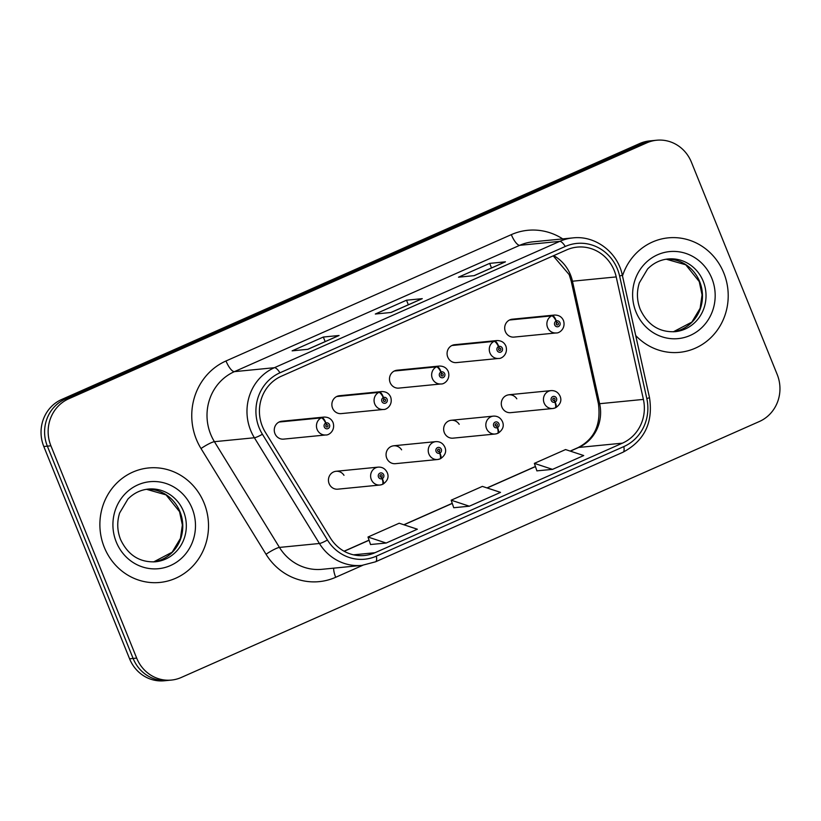 <?xml version="1.0" encoding="UTF-8"?>
<svg xmlns="http://www.w3.org/2000/svg" width="821" height="821" viewBox="0 0 821 821"><rect width="100%" height="100%" fill="white"/><g stroke="black" fill="none" stroke-linecap="round" stroke-linejoin="round"><path stroke-width="1.23" d="M401.592 449.816A8.99 8.487 84.4 0 0 386.732 458.169A8.99 8.487 84.4 0 0 395.414 463.67L437.593 459.514A8.99 8.487 -95.6 0 1 428.911 454.023A8.99 8.487 -95.6 0 1 435.828 441.626C439.974 441.421 442.991 443.268 444.869 447.178C446.696 451.499 445.28 455.327 440.61 458.641A5.993 1.868 -116.5 0 0 439.912 453.089A2.997 2.832 84.4 0 0 441.277 449.231A2.997 2.832 84.4 0 0 437.562 447.609A2.997 2.832 84.4 0 0 436.084 451.529A2.997 2.832 84.4 0 0 439.687 453.192L439.081 451.499A1.201 1.129 -95.6 0 1 437.644 450.842A1.201 1.129 -95.6 0 1 438.568 449.19A1.201 1.129 -95.6 0 1 439.173 451.458L439.912 453.089M459.196 424.303A8.99 8.487 84.4 0 0 444.335 432.667A8.99 8.487 84.4 0 0 453.018 438.157L495.196 434.011A8.99 8.487 -95.6 0 1 486.514 428.521A8.99 8.487 -95.6 0 1 493.442 416.124C497.577 415.919 500.594 417.766 502.473 421.666C504.299 425.996 502.883 429.824 498.224 433.139A5.993 1.868 -116.5 0 0 497.516 427.587A2.997 2.832 84.4 0 0 498.891 423.718A2.997 2.832 84.4 0 0 495.176 422.107A2.997 2.832 84.4 0 0 493.688 426.027A2.997 2.832 84.4 0 0 497.29 427.679L496.684 425.996A1.201 1.129 -95.6 0 1 495.248 425.329A1.201 1.129 -95.6 0 1 496.171 423.677A1.201 1.129 -95.6 0 1 496.777 425.955L497.516 427.587M516.799 398.801A8.99 8.487 84.4 0 0 501.949 407.165A8.99 8.487 84.4 0 0 510.621 412.655L552.8 408.509A8.99 8.487 -95.6 0 1 544.128 403.008A8.99 8.487 -95.6 0 1 551.045 390.611C555.181 390.406 558.198 392.264 560.076 396.163C561.903 400.494 560.486 404.312 555.827 407.637A5.993 1.868 -116.5 0 0 555.119 402.074A2.997 2.832 84.4 0 0 556.494 398.216A2.997 2.832 84.4 0 0 552.779 396.605A2.997 2.832 84.4 0 0 551.291 400.515A2.997 2.832 84.4 0 0 554.893 402.177L554.298 400.494A1.201 1.129 -95.6 0 1 552.851 399.827A1.201 1.129 -95.6 0 1 553.775 398.175A1.201 1.129 -95.6 0 1 554.38 400.453L555.119 402.074M343.989 475.318A8.99 8.487 84.4 0 0 329.129 483.682A8.99 8.487 84.4 0 0 337.811 489.172L379.99 485.026A8.99 8.487 -95.6 0 1 371.308 479.526A8.99 8.487 -95.6 0 1 378.224 467.128C382.37 466.923 385.377 468.781 387.266 472.68C389.092 477.011 387.666 480.829 383.007 484.154A5.993 1.868 -116.5 0 0 382.309 478.592A2.997 2.832 84.4 0 0 383.674 474.733A2.997 2.832 84.4 0 0 379.959 473.122A2.997 2.832 84.4 0 0 378.481 477.032A2.997 2.832 84.4 0 0 382.083 478.694L381.478 477.011A1.201 1.129 -95.6 0 1 380.041 476.344A1.201 1.129 -95.6 0 1 380.965 474.692A1.201 1.129 -95.6 0 1 381.57 476.97L382.309 478.592M383.499 397.508A5.993 1.919 -111.3 0 0 379.528 392.079A8.99 8.487 -95.6 0 1 381.652 391.576L339.473 395.722A8.99 8.487 84.4 0 0 332.556 408.119A8.99 8.487 84.4 0 0 341.238 413.61L383.417 409.463A8.99 8.487 -95.6 0 1 378.85 392.387A5.993 1.868 63.5 0 1 383.274 397.61A2.997 2.832 84.4 0 0 381.909 401.479A2.997 2.832 84.4 0 0 385.624 403.09A2.997 2.832 84.4 0 0 387.102 399.17A2.997 2.832 84.4 0 0 383.499 397.508L384.105 399.201A1.201 1.129 -95.6 0 1 385.542 399.858A1.201 1.129 -95.6 0 1 384.618 401.52A1.201 1.129 -95.6 0 1 384.012 399.242L383.274 397.61M441.103 372.005A5.993 1.919 -111.3 0 0 437.131 366.577A8.99 8.487 -95.6 0 1 439.256 366.063L397.077 370.22A8.99 8.487 84.4 0 0 390.16 382.617A8.99 8.487 84.4 0 0 398.842 388.107L441.021 383.961A8.99 8.487 -95.6 0 1 436.454 366.874A5.993 1.868 63.5 0 1 440.877 372.108A2.997 2.832 84.4 0 0 439.512 375.967A2.997 2.832 84.4 0 0 443.227 377.578A2.997 2.832 84.4 0 0 444.705 373.668A2.997 2.832 84.4 0 0 441.103 372.005L441.708 373.688A1.201 1.129 -95.6 0 1 443.145 374.355A1.201 1.129 -95.6 0 1 442.232 376.008A1.201 1.129 -95.6 0 1 441.616 373.729L441.708 373.688M498.716 346.503A5.993 1.919 -111.3 0 0 494.735 341.074A8.99 8.487 -95.6 0 1 496.859 340.561L454.69 344.707A8.99 8.487 84.4 0 0 447.763 357.104A8.99 8.487 84.4 0 0 456.445 362.605L498.624 358.449A8.99 8.487 -95.6 0 1 494.057 341.372A5.993 1.868 63.5 0 1 498.48 346.595A2.997 2.832 84.4 0 0 497.116 350.464A2.997 2.832 84.4 0 0 500.831 352.076A2.997 2.832 84.4 0 0 502.319 348.166A2.997 2.832 84.4 0 0 498.716 346.503L499.312 348.186A1.201 1.129 -95.6 0 1 500.759 348.853A1.201 1.129 -95.6 0 1 499.835 350.505A1.201 1.129 -95.6 0 1 499.219 348.227L499.312 348.186M556.32 320.99A5.993 1.919 -111.3 0 0 552.338 315.562A8.99 8.487 -95.6 0 1 554.473 315.059L512.294 319.205A8.99 8.487 84.4 0 0 505.377 331.602A8.99 8.487 84.4 0 0 514.049 337.092L556.228 332.946A8.99 8.487 -95.6 0 1 551.661 315.869A5.993 1.868 63.5 0 1 556.094 321.093A2.997 2.832 84.4 0 0 554.719 324.962A2.997 2.832 84.4 0 0 558.434 326.573A2.997 2.832 84.4 0 0 559.922 322.653A2.997 2.832 84.4 0 0 556.32 320.99L556.915 322.684A1.201 1.129 -95.6 0 1 558.362 323.351A1.201 1.129 -95.6 0 1 557.438 325.003A1.201 1.129 -95.6 0 1 556.833 322.725L556.094 321.093M325.896 423.02A5.993 1.919 -111.3 0 0 321.924 417.591A8.99 8.487 -95.6 0 1 324.049 417.078L281.87 421.224A8.99 8.487 84.4 0 0 274.953 433.621A8.99 8.487 84.4 0 0 283.635 439.122L325.804 434.966A8.99 8.487 -95.6 0 1 321.237 417.889A5.993 1.868 63.5 0 1 325.67 423.113A2.997 2.832 84.4 0 0 324.295 426.982A2.997 2.832 84.4 0 0 328.02 428.593A2.997 2.832 84.4 0 0 329.498 424.683A2.997 2.832 84.4 0 0 325.896 423.02L326.501 424.703A1.201 1.129 -95.6 0 1 327.938 425.37A1.201 1.129 -95.6 0 1 327.015 427.023A1.201 1.129 -95.6 0 1 326.409 424.744L325.67 423.113M104.288 547.299A57.521 54.289 84.4 0 0 159.828 582.448A57.521 54.289 84.4 0 0 204.111 503.109A57.521 54.289 84.4 0 0 148.57 467.96A57.521 54.289 84.4 0 0 104.288 547.299A57.521 54.289 84.4 0 0 159.828 582.448A57.521 54.289 84.4 0 0 204.111 503.109A57.521 54.289 84.4 0 0 148.57 467.96A57.521 54.289 84.4 0 0 104.288 547.299M635.711 335.532A57.521 54.289 84.4 0 0 679.531 352.342A57.521 54.289 84.4 0 0 723.804 273.003A57.521 54.289 84.4 0 0 668.263 237.854A57.521 54.289 84.4 0 0 622.482 275.918A57.521 54.289 84.4 0 1 668.263 237.854L668.263 237.854A57.521 54.289 84.4 0 1 723.804 273.003A57.521 54.289 84.4 0 1 679.531 352.342A57.521 54.289 84.4 0 1 635.711 335.532M262.361 426.335A38.351 36.196 -95.6 0 1 281.336 376.223L566.664 249.892A38.351 36.196 -95.6 0 1 577.204 247.111A38.351 36.196 -95.6 0 1 616.212 276.913L643.397 399.406A38.351 36.196 -95.6 0 1 622.441 443.155L374.961 552.728A38.351 36.196 -95.6 0 1 364.421 555.509A38.351 36.196 -95.6 0 1 330.381 537.991L265.347 432.257A38.351 36.196 -95.6 0 1 262.361 426.335M259.138 427.772A42.066 39.706 84.4 0 0 262.412 434.258L327.435 540.002A42.066 39.706 84.4 0 0 376.346 556.156L623.827 446.583A42.066 39.706 84.4 0 0 646.815 398.596L619.629 276.102A42.066 39.706 84.4 0 0 565.279 246.464L279.951 372.796A42.066 39.706 84.4 0 0 259.138 427.772M171.394 680.075L164.292 680.773A35.95 33.928 84.4 0 1 129.585 658.801L43.8 446.501A35.95 33.928 84.4 0 1 61.596 399.509L639.723 143.531A35.95 33.928 84.4 0 1 649.606 140.925L653.157 140.576A35.95 33.928 84.4 0 0 643.274 143.182L65.146 399.16A35.95 33.928 84.4 0 0 47.351 446.152L133.125 658.452A35.95 33.928 84.4 0 0 167.843 680.424A35.95 33.928 84.4 0 1 133.125 658.452L47.351 446.152A35.95 33.928 84.4 0 1 65.146 399.16L643.274 143.182A35.95 33.928 84.4 0 1 653.157 140.576L656.708 140.227A35.95 33.928 84.4 0 0 646.825 142.833L68.687 398.811A35.95 33.928 84.4 0 0 50.902 445.803L136.676 658.103A35.95 33.928 84.4 0 0 171.394 680.075A35.95 33.928 84.4 0 0 181.277 677.469L759.404 421.491A35.95 33.928 84.4 0 0 777.2 374.499L691.415 162.199A35.95 33.928 84.4 0 0 656.708 140.227M504.956 262.012A9.585 3.027 66.1 0 1 505.141 261.909A9.585 3.027 66.1 0 1 505.449 261.827L489.685 263.377L458.487 277.19L474.261 275.64L505.449 261.827M491.522 267.933L489.685 263.377M338.591 335.676A9.585 3.027 66.1 0 1 338.775 335.573A9.585 3.027 66.1 0 1 339.083 335.491L323.32 337.041L292.122 350.854L307.885 349.305L339.083 335.491M325.157 341.598L323.32 337.041M421.778 298.844A9.585 3.027 66.1 0 1 421.963 298.741A9.585 3.027 66.1 0 1 422.271 298.659L406.498 300.209L375.31 314.022L391.073 312.473L422.271 298.659M408.345 304.765L406.498 300.209M370.538 544.518L386.157 543.03L417.355 529.217L399.191 523.223L367.993 537.026L370.548 544.569M536.903 470.854L552.533 469.366L583.721 455.552L565.556 449.559L534.358 463.372L536.913 470.905M469.345 506.198L500.543 492.384L482.368 486.391L451.181 500.194L453.736 507.737L469.345 506.198L451.181 500.194M386.157 543.03L367.993 537.026M552.533 469.366L534.358 463.372M325.855 425.35A1.201 1.129 -95.6 0 1 325.968 426.499M279.058 422.035L321.237 417.889M279.745 421.737L321.924 417.591M380.903 477.063L381.478 477.011M380.031 475.4A1.201 1.129 -95.6 0 1 380.154 476.56M382.083 478.694A5.993 1.919 68.7 0 1 382.278 484.472A5.993 1.919 68.7 0 1 382.114 484.513A8.99 8.487 -95.6 0 1 379.99 485.026L382.278 484.472M380.811 477.042L381.57 476.97M383.458 399.848A1.201 1.129 -95.6 0 1 383.571 400.997M336.672 396.533L378.85 392.387M337.349 396.235L379.528 392.079M441.072 374.335A1.201 1.129 -95.6 0 1 441.185 375.495M394.275 371.03L436.454 366.874M394.952 370.723L437.131 366.577M441.616 373.729L440.877 372.108M498.675 348.833A1.201 1.129 -95.6 0 1 498.788 349.982M451.878 345.518L494.057 341.372M452.556 345.22L494.735 341.074M499.219 348.227L498.48 346.595M556.279 323.33A1.201 1.129 -95.6 0 1 556.392 324.48M509.482 320.016L551.661 315.869M510.159 319.718L552.338 315.562M438.506 451.56L439.081 451.499M437.644 449.898A1.201 1.129 -95.6 0 1 437.757 451.047M439.687 453.192A5.993 1.919 68.7 0 1 439.892 458.97A5.993 1.919 68.7 0 1 439.717 459.011A8.99 8.487 -95.6 0 1 437.593 459.514L439.892 458.97M438.414 451.54L439.173 451.458M496.11 426.058L496.684 425.996M495.248 424.395A1.201 1.129 -95.6 0 1 495.361 425.545M497.29 427.679A5.993 1.919 68.7 0 1 497.495 433.457A5.993 1.919 68.7 0 1 497.321 433.498A8.99 8.487 -95.6 0 1 495.196 434.011L497.495 433.457M496.017 426.027L496.777 425.955M553.723 400.545L554.298 400.494M552.851 398.883A1.201 1.129 -95.6 0 1 552.964 400.043M554.893 402.177A5.993 1.919 68.7 0 1 555.099 407.955A5.993 1.919 68.7 0 1 554.934 407.996A8.99 8.487 -95.6 0 1 552.8 408.509L555.099 407.955M553.621 400.525L554.38 400.453M616.212 276.913L572.453 281.213A38.351 36.196 84.4 0 0 570.482 274.85A38.351 36.196 84.4 0 0 553.672 255.639M622.441 443.155L578.682 447.455A38.351 36.196 84.4 0 0 599.638 403.706L572.453 281.213A21.572 0.903 167.5 0 1 571.221 281.182L569.189 274.645L553.221 255.844M362.779 565.289L335.697 577.286A59.923 56.557 -95.6 0 1 266.035 554.267L201.012 448.533A59.923 56.557 -95.6 0 1 226.001 360.973L511.319 234.642A11.987 3.777 -113.9 0 0 519.724 245.315L234.406 371.646A47.936 45.237 84.4 0 0 210.679 434.288A47.936 45.237 84.4 0 0 214.414 441.688L279.448 547.422A47.936 45.237 84.4 0 0 321.996 569.312L361.969 565.382A47.936 45.237 -95.6 0 1 319.42 543.492A11.987 1.816 -31.6 0 0 327.435 540.002M511.319 234.642A59.923 56.557 -95.6 0 1 562.734 238.901M532.901 241.836A47.936 45.237 84.4 0 0 519.724 245.315L559.696 241.374A47.936 45.237 -95.6 0 1 572.873 237.905L532.901 241.836M266.035 554.267A11.987 1.816 148.4 0 1 279.448 547.422L319.42 543.492L254.387 437.757A47.936 45.237 -95.6 0 1 250.651 430.358A47.936 45.237 -95.6 0 1 274.378 367.705A11.987 3.777 66.1 0 1 279.951 372.796M262.412 434.258A11.987 1.816 -31.6 0 1 254.387 437.757L214.414 441.688A11.987 1.816 148.4 0 0 201.012 448.533M361.969 565.382L375.525 561.81A11.987 3.777 -113.9 0 0 376.346 556.156M623.827 446.583A11.987 3.777 66.1 0 1 623.006 452.227C644.464 440.764 653.3 422.569 649.503 397.662L622.318 275.168C617.72 252.242 595.225 235.217 572.873 237.905M646.815 398.596L649.503 397.662M619.629 276.102L622.318 275.168M565.279 246.464A11.987 3.777 -113.9 0 0 559.696 241.374L274.378 367.705L234.406 371.646A11.987 3.777 -113.9 0 1 226.001 360.973M646.825 142.833L639.723 143.531M68.687 398.811L61.596 399.509M50.902 445.803L43.8 446.501M136.676 658.103L129.585 658.801M333.706 568.163A11.987 3.777 -113.9 0 0 335.697 577.286M643.397 399.406L599.638 403.706A21.572 0.903 167.5 0 1 598.406 403.675L571.221 281.182M374.961 552.728L353.533 554.832M344.194 551.281L369.091 540.259M403.994 524.804L452.268 503.427M487.171 487.972L535.456 466.595M570.359 451.14L578.682 447.455A21.572 6.804 -113.9 0 0 577.994 447.63C594.394 439.173 601.198 424.519 598.406 403.675M179.984 511.75A36.524 34.472 84.4 0 0 146.497 489.306L166.047 494.889L179.553 511.678L182.365 524.988L180.446 538.381L172.143 552.205L153.63 561.913A36.524 34.472 84.4 0 0 179.984 511.75M155.415 561.79A36.524 34.472 84.4 0 0 183.524 511.401A36.524 34.472 84.4 0 0 148.262 489.08C140.442 489.911 133.649 493.247 127.891 499.106L119.64 512.961C116.839 521.889 117.146 530.746 120.574 539.541C128.004 555.14 139.621 562.559 155.415 561.79M192.135 508.404A43.718 41.266 84.4 0 0 137.907 484.862A43.718 41.266 84.4 0 0 116.264 541.993A43.718 41.266 84.4 0 0 170.501 565.536A43.718 41.266 84.4 0 0 192.135 508.404M699.677 281.644A36.524 34.472 84.4 0 0 666.2 259.2L685.74 264.783L699.246 281.582L702.058 294.883L700.139 308.275L691.836 322.109L673.323 331.807A36.524 34.472 84.4 0 0 699.677 281.644M675.108 331.684A36.524 34.472 84.4 0 0 703.228 281.295A36.524 34.472 84.4 0 0 667.955 258.984C660.135 259.805 653.342 263.151 647.584 269.001L639.333 282.855C636.532 291.783 636.839 300.64 640.267 309.435C647.697 325.034 659.314 332.454 675.108 331.684M711.828 278.309A43.718 41.266 84.4 0 0 657.6 254.756A43.718 41.266 84.4 0 0 635.967 311.898A43.718 41.266 84.4 0 0 690.194 335.44A43.718 41.266 84.4 0 0 711.828 278.309M375.525 561.81L623.006 452.227M344.071 551.209L369.05 540.146M403.829 524.752L452.238 503.314M487.007 487.92L535.415 466.482M570.195 451.088L577.994 447.63M421.963 298.741L390.909 312.483M338.775 335.573L307.721 349.315M505.141 261.909L474.097 275.651M325.804 434.966C328.78 435.438 335.584 430.676 333.08 422.63C331.438 418.864 328.421 417.017 324.049 417.078M336.046 471.285L378.224 467.128M383.417 409.463C386.383 409.925 393.187 405.174 390.693 397.118C389.041 393.362 386.024 391.514 381.652 391.576M441.021 383.961C443.987 384.423 450.791 379.661 448.297 371.615C446.645 367.859 443.638 366.002 439.256 366.063M498.624 358.449C501.59 358.921 508.404 354.159 505.9 346.113C504.248 342.347 501.241 340.499 496.859 340.561M556.228 332.946C559.193 333.408 566.008 328.657 563.504 320.601C561.851 316.844 558.844 314.997 554.473 315.059M393.649 445.772L435.828 441.626M451.263 420.27L493.442 416.124M508.866 394.768L551.045 390.611"/></g></svg>
